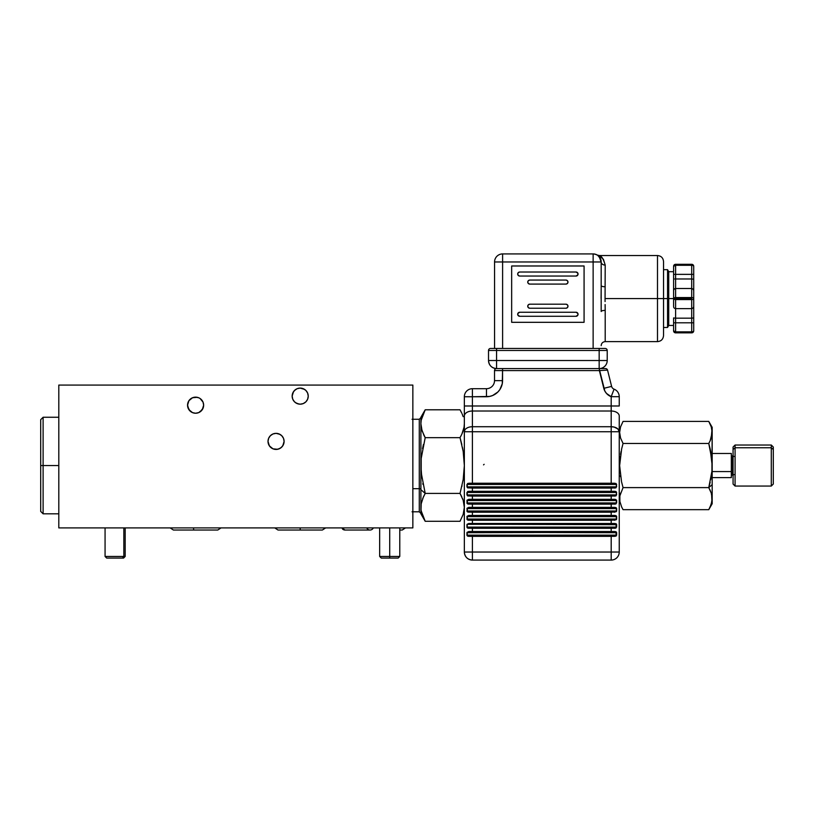 <?xml version="1.0" encoding="UTF-8"?>
<svg xmlns="http://www.w3.org/2000/svg" width="814" height="814" viewBox="0 0 814 814"><rect width="100%" height="100%" fill="white"/><g stroke="black" fill="none" stroke-linecap="round" stroke-linejoin="round"><path stroke-width="1.22" d="M200.071 398.504L203.032 402.106L203.642 405.189A8.048 8.048 0 0 1 195.594 413.237A8.048 8.048 0 0 1 187.546 405.189A8.048 8.048 0 0 1 195.594 397.14A8.048 8.048 0 0 1 203.642 405.189L202.289 409.656L198.677 412.627L195.594 413.237L192.511 412.627L188.899 409.656L187.546 405.189L188.899 400.722L192.511 397.751L197.253 397.313M200.071 411.874L203.032 408.272L203.642 405.189A8.048 8.048 0 0 1 195.594 413.237A8.048 8.048 0 0 1 187.546 405.189A8.048 8.048 0 0 1 195.594 397.14A8.048 8.048 0 0 1 203.642 405.189L203.032 402.106L201.292 399.501M198.677 397.751L195.594 397.14L198.697 397.771M198.606 397.731L199.43 398.117M276.078 433.353L279.894 434.33M268.01 441.585L268.01 441.402A8.048 8.048 0 0 1 276.058 433.353A8.048 8.048 0 0 1 284.106 441.402L284.106 441.585M300.183 388.095L304.619 389.418M292.155 396.133A8.048 8.048 0 0 1 300.193 388.095A8.048 8.048 0 0 1 308.241 396.133L307.631 399.216L305.891 401.831L303.266 403.581L300.193 404.182L297.12 403.571L294.505 401.831L292.765 399.216L292.155 396.133L292.765 393.06L294.505 390.445L297.12 388.705L300.193 388.095L303.276 388.705L305.891 390.445L307.631 393.06L308.241 396.133A8.048 8.048 0 0 1 300.193 404.182A8.048 8.048 0 0 1 292.155 396.133A8.048 8.048 0 0 1 300.193 388.095A8.048 8.048 0 0 1 308.241 396.133A8.048 8.048 0 0 1 300.193 404.182A8.048 8.048 0 0 1 292.155 396.133L292.765 399.226L294.505 401.831L297.13 403.581L300.193 404.182L303.256 403.581L305.891 401.831L307.631 399.216L308.241 396.133L307.631 393.06L305.891 390.445L303.276 388.705L300.193 388.095L297.12 388.705L294.505 390.445L295.726 389.448L293.508 391.666L292.155 396.133M284.096 441.117L283.496 438.319L281.746 435.714L279.141 433.964L276.058 433.353L279.141 433.964L281.746 435.714L283.496 438.319L284.106 441.402L283.496 444.475L281.746 447.089L279.141 448.829L276.058 449.44L272.975 448.829L270.37 447.089L268.62 444.475L268.01 441.402L268.62 438.319L270.37 435.714L272.975 433.964L276.058 433.353L272.975 433.964L270.37 435.714L268.62 438.319L268.01 441.402A8.048 8.048 0 0 1 276.058 433.353A8.048 8.048 0 0 1 284.106 441.402A8.048 8.048 0 0 1 276.058 449.44A8.048 8.048 0 0 1 268.01 441.402L269.373 445.869L272.975 448.829L277.625 449.287L280.83 447.883M58.801 527.899L58.801 385.073L58.801 527.899L412.851 527.899L412.851 385.073L58.801 385.073L412.851 385.073L412.851 527.899L58.801 527.899M195.594 397.14L192.511 397.751L188.899 400.722L187.698 403.622L187.698 406.756L189.896 410.877L192.511 412.627L195.594 413.237L198.697 412.617M198.677 412.617L200.061 411.884M299.165 404.12L295.767 402.849M283.933 443.07L284.066 442.144M195.574 413.237L193.936 413.064M192.562 412.647L191.168 411.915M325.661 527.899L322.385 530.026L300.193 530.026L300.193 527.899L300.193 530.026L278.012 530.026L274.735 527.899M221.052 527.899L217.786 530.026L193.732 530.026L193.457 527.899L193.732 530.026L173.402 530.026L170.136 527.899M366.768 527.899A3.582 3.582 0 0 0 373.148 528.235M341.748 527.899L345.014 530.026L341.748 527.899L343.864 529.843M373.321 527.899A3.582 3.582 0 0 1 370.044 530.026L345.014 530.026A3.582 3.582 0 0 1 342.48 528.978M616.422 516.005L616.422 519.678L611.192 520.258L611.192 523.473L472.395 523.473L472.395 520.258L611.192 520.258L611.192 523.473L615.954 523.677L616.636 524.684L615.964 528.093L611.192 528.296L611.192 531.522L472.395 531.522L472.395 528.296L611.192 528.296L611.192 531.522L615.872 531.684M616.422 507.956L616.422 511.63L611.192 512.21L611.192 515.425L472.395 515.425L472.395 512.21L611.192 512.21L611.192 515.425L615.872 515.598M616.574 500.203L615.964 503.947L611.192 504.161L611.192 507.376L472.395 507.376L472.395 504.161L611.192 504.161L611.192 507.376L615.862 507.549M616.422 532.102L616.636 535.144L615.964 536.141L611.192 536.345L611.192 552.034L619.24 552.034L472.395 552.034L472.395 536.345L611.192 536.345L611.192 552.034L472.395 552.034L472.395 560.083L611.192 560.083A8.048 8.048 0 0 0 619.24 552.034L619.24 431.746L611.192 431.746L611.192 483.241L472.395 483.241L472.395 431.746L611.192 431.746L611.192 483.241L615.954 483.445L616.636 484.452L615.964 487.861L611.192 488.064L611.192 491.29L472.395 491.29L472.395 488.064L611.192 488.064L611.192 491.29L615.954 491.493L616.636 492.49L615.964 495.899L611.192 496.113L611.192 499.328L472.395 499.328L472.395 496.113L611.192 496.113L611.192 499.328L615.872 499.501M496.652 368.579L496.53 368.579A2.015 2.015 0 0 0 494.515 370.594L502.564 370.594L494.515 370.594L494.515 380.647L502.564 380.647L502.564 370.594L599.379 370.594L599.379 368.579L605.596 368.579L599.165 368.579L599.165 350.478L488.522 350.478L488.522 360.531L496.571 360.531L496.571 350.478L496.571 360.531L607.213 360.531L607.213 350.478L599.165 350.478L599.165 360.531L488.522 360.531L488.522 350.478A2.015 2.015 0 0 1 490.537 348.463A2.015 2.015 0 0 0 488.522 350.478L496.571 350.478L496.571 348.463L490.537 348.463L496.571 348.463L496.571 350.478L599.165 350.478L599.165 348.463L496.571 348.463L599.165 348.463L599.165 350.478L607.213 350.478A2.015 2.015 0 0 0 605.199 348.463L599.165 348.463L605.199 348.463A2.015 2.015 0 0 1 607.213 350.478L607.213 360.531L599.165 360.531L599.165 368.579A8.048 8.048 0 0 0 607.213 360.531A8.048 8.048 0 0 1 599.165 368.579L604.833 391.025L606.471 393.406L611.192 396.683L611.192 405.993L472.395 405.993L472.395 396.744L489.611 396.428L492.633 395.512L497.853 392.022L499.857 389.591L502.258 383.791L502.564 370.594L599.379 370.594L603.805 388.329L611.609 386.385L607.549 370.105L599.379 370.594L607.549 370.105A2.015 2.015 0 0 0 605.596 368.579A2.015 2.015 0 0 1 607.549 370.105L611.609 386.385L603.805 388.329A12.068 12.068 0 0 0 611.192 396.683L611.192 405.993L619.24 405.993L619.24 396.683L611.192 396.683L614.071 389.163A8.048 8.048 0 0 1 619.24 396.683A8.048 8.048 0 0 0 614.071 389.163A4.019 4.019 0 0 1 611.609 386.385A4.019 4.019 0 0 0 614.071 389.163L611.192 396.683L619.24 396.683L619.24 405.993L611.192 405.993L611.192 426.719L472.395 426.719L472.395 411.019L611.192 411.019L611.192 426.719L614.275 427.106L611.192 426.719L611.192 431.746L619.24 431.746L619.24 416.046A8.048 5.026 180 0 0 611.192 411.019A8.048 5.026 -0 0 1 619.24 416.046L619.24 431.746L617.887 428.958L614.275 427.106M615.649 535.826L468.803 536.345L472.395 536.345L472.395 552.034L464.346 552.034L472.395 552.034L472.395 560.083A8.048 8.048 0 0 1 464.346 552.034L464.346 396.744A8.048 8.048 0 0 1 472.395 388.695L472.395 396.744L464.346 396.744L464.346 552.034C464.825 556.929 467.501 559.605 472.395 560.083L611.192 560.083L611.192 552.034L611.192 560.083A8.048 8.048 0 0 0 619.24 552.034L619.24 431.746A8.048 5.026 -0 0 0 611.192 426.719L472.395 426.719L472.395 431.746L611.192 431.746L611.192 426.719M489.611 396.428L486.477 396.744A16.097 16.097 0 0 0 502.564 380.647L502.258 383.791M604.833 391.025L603.805 388.329M496.53 368.579A2.015 2.015 0 0 0 494.515 370.594L494.515 380.647A8.048 8.048 0 0 1 486.477 388.695L472.395 388.695A8.048 8.048 0 0 0 464.346 396.744L486.477 396.744L486.477 388.695L486.477 396.744M616.422 524.053L615.872 523.646M467.012 532.387L468.803 531.522L472.395 531.522L472.395 528.296L467.714 528.133M467.165 527.726L467.012 524.338L616.106 524.216L616.106 527.553M467.012 524.338L468.803 523.473L472.395 523.473L472.395 520.258L467.714 520.085M467.012 516.29L468.803 515.425L472.395 515.425L472.395 512.21L467.724 512.037M467.165 511.63L467.012 508.241L616.361 508.587L616.361 510.999L614.611 511.803L468.976 511.803L467.226 510.999L616.361 510.999L467.226 510.999L467.48 508.119L468.976 507.783L614.611 507.783L616.361 508.587L467.226 508.587L468.538 507.794M467.012 508.241L468.803 507.376L472.395 507.376L472.395 504.161L467.724 503.988M467.012 500.193L468.803 499.328L472.395 499.328L472.395 496.113L467.623 495.909L466.951 494.912L467.623 491.493L472.395 491.29L472.395 488.064L467.623 487.861L466.951 486.864L467.623 483.455L472.395 483.241L472.395 431.746L464.346 431.746L472.395 431.746L472.395 426.719L470.818 426.821L472.395 426.719L472.395 405.993L611.192 405.993L611.192 411.019L472.395 411.019A8.048 5.026 180 0 0 464.346 416.046A8.048 5.026 -0 0 1 472.395 411.019L472.395 405.993L464.346 405.993L472.395 405.993L472.395 388.695L486.477 388.695A8.048 8.048 0 0 0 494.515 380.647L502.564 380.647M467.165 535.765L466.951 535.144L468.803 536.345L467.724 536.182M469.312 427.106L470.818 426.821L469.312 427.106M466.707 428.195L467.918 427.574L466.707 428.195M464.957 429.823L464.346 431.746A8.048 5.026 -0 0 1 472.395 426.719M467.165 503.581L466.951 500.539L616.361 500.539L616.361 502.95L614.611 503.754L468.976 503.754L467.226 502.95L616.361 502.95L467.226 502.95L467.48 500.071L468.976 499.735L614.611 499.735L616.361 500.539L467.226 500.539L468.538 499.755M467.165 519.678L466.951 516.636L616.361 516.636L616.361 519.047L614.611 519.851L468.976 519.851L467.226 519.047L616.361 519.047L467.226 519.047L467.48 516.168L468.976 515.832L614.611 515.832L616.361 516.636L467.226 516.636L468.538 515.842M466.982 535.398L466.951 532.722L616.106 532.264L616.106 535.602M502.564 370.594L502.564 368.579L502.564 370.594M467.938 532.041L615.649 532.041L614.784 531.522L472.395 531.918L611.192 531.522L616.361 532.722L467.48 532.264M615.649 487.545L468.976 487.667L467.226 486.864L616.361 486.864L615.649 487.545M467.226 486.864L467.226 484.452L616.361 484.452L616.361 486.864L467.226 486.864L467.226 484.452L468.976 483.638L614.611 483.638L616.361 484.452L467.226 484.452L468.976 483.638L611.192 483.638L468.803 483.241L466.951 484.452L466.951 486.864L468.976 487.667L467.226 486.864M467.226 494.912L616.361 494.912L614.611 495.716L468.976 495.716L467.226 494.912L467.226 492.49L616.361 492.49L616.361 494.912L467.226 494.912L467.226 492.49L468.976 491.687L614.611 491.687L616.361 492.49L467.226 492.49L468.976 491.687L611.192 491.687L468.803 491.29L466.951 492.49L466.951 494.912L468.976 495.716L467.226 494.912M467.938 523.992L615.649 523.992L614.784 523.473L472.395 523.87L611.192 523.473L616.361 524.684L467.48 524.216M466.982 527.35L616.361 527.096L467.226 527.096L467.226 524.684L468.538 523.89M615.649 527.777L468.976 527.899L467.226 527.096L466.951 524.684L466.951 527.096L468.803 528.296L472.395 527.899L468.976 527.899M615.649 515.944L614.784 515.425L472.395 515.832L611.192 515.425L616.106 516.168M468.976 531.918L472.395 531.918L468.803 531.522L466.951 532.722L466.951 535.144L616.361 535.144L467.226 535.144L467.226 532.722L468.538 531.939M616.605 532.468L616.361 535.144L611.192 536.345L472.395 536.345L467.226 535.144L466.951 532.722M615.649 507.895L614.784 507.376L472.395 507.783L611.192 507.376L616.106 508.119M615.649 499.857L614.784 499.328L472.395 499.735L611.192 499.328L616.106 500.071M611.192 483.241L614.784 483.241L611.192 483.241M614.784 483.241L616.636 484.452L614.784 483.241M616.636 486.864L616.361 484.452L616.636 486.864L614.611 487.667L616.636 486.864M614.784 488.064L611.192 487.667L614.784 488.064M468.976 487.667L472.395 488.064L468.976 487.667M472.395 488.064L611.192 487.667L472.395 488.064M616.605 524.419L616.361 527.096L615.038 527.879M616.605 516.371L616.361 519.047L615.038 519.841M466.982 519.301L467.226 516.636L466.951 519.047L468.803 520.258L472.395 519.851L468.976 519.851M616.605 508.323L616.361 510.999L615.038 511.792M466.982 511.263L467.226 508.587L466.951 510.999L468.803 512.21L472.395 511.803L468.976 511.803M616.605 500.284L616.361 502.95L615.038 503.744M466.982 503.215L467.226 500.539L466.951 502.95L468.803 504.161L472.395 503.754L468.976 503.754M611.192 491.29L614.784 491.29L611.192 491.29M614.784 491.29L616.636 492.49L614.784 491.29M616.636 494.912L616.361 492.49L616.636 494.912L614.611 495.716L616.636 494.912M614.784 496.113L611.192 495.716L614.784 496.113M468.976 495.716L472.395 496.113L468.976 495.716M472.395 496.113L611.192 495.716L472.395 496.113M472.395 499.735L468.803 499.328L472.395 499.735M616.361 500.539L614.611 499.735M468.976 499.735L466.951 500.539M614.611 503.754L611.192 503.754L614.784 504.161L616.636 502.95L616.636 500.539M472.395 504.161L611.192 503.754L472.395 504.161M472.395 507.783L468.803 507.376L472.395 507.783M616.361 508.587L614.611 507.783M468.976 507.783L466.951 508.587M614.611 511.803L611.192 511.803L614.784 512.21L616.636 510.999L616.636 508.587M472.395 512.21L611.192 511.803L472.395 512.21M472.395 515.832L468.803 515.425L472.395 515.832M616.361 516.636L614.611 515.832M468.976 515.832L466.951 516.636M614.611 519.851L611.192 519.851L614.784 520.258L616.636 519.047L616.636 516.636M472.395 520.258L611.192 519.851L472.395 520.258M472.395 523.87L468.803 523.473L472.395 523.87M616.361 524.684L614.611 523.87M468.976 523.87L466.951 524.684M614.611 527.899L611.192 527.899L614.784 528.296L616.636 527.096L616.636 524.684M472.395 528.296L611.192 527.899L472.395 528.296M616.361 532.722L614.611 531.918M468.976 535.948L614.784 536.345L616.636 535.144L616.636 532.722M389.713 556.461L379.66 556.461L389.713 556.461L389.713 527.899L389.713 556.461L399.776 556.461L389.713 556.461L389.713 558.068L389.713 556.461M381.267 558.068L398.168 558.068L381.267 558.068L379.66 556.461L379.66 527.899M123.84 556.461L122.446 558.068L123.575 558.068L122.446 558.068L123.84 556.461L125.183 556.461L123.84 556.461L123.84 527.899L123.84 556.461L105.067 556.461L123.84 556.461M105.067 527.899L105.067 556.461L106.685 558.068L122.446 558.068L106.756 558.068M107.814 558.068L107.133 558.068M43.111 465.537L40.7 465.537L40.7 511.406L40.7 465.537L43.111 465.537L43.111 513.817L43.111 465.537L58.801 465.537L43.111 465.537L43.111 417.256L43.111 465.537M40.7 419.678L40.7 465.537L40.7 419.678L43.111 417.256L58.801 417.256M280.525 448.087L282.753 445.869L284.106 441.402A8.048 8.048 0 0 1 276.058 449.44A8.048 8.048 0 0 1 268.01 441.402M201.282 399.501L200.061 398.504M675.61 299.583L691.697 299.583L691.697 298.575L675.61 298.575L675.61 308.628L691.697 308.628L691.697 299.583L675.61 299.583L675.61 298.575L691.697 298.575L691.697 278.968L675.61 278.968L675.61 274.359L691.697 274.359L691.697 265.303L675.61 265.303L675.61 274.359L691.697 274.359L691.697 278.968L675.61 278.968L675.61 288.512L691.697 288.512L675.61 288.512L675.61 297.568L691.697 297.568L675.61 297.568L675.61 298.575L675.61 265.303L691.697 265.303L691.697 264.296L675.61 264.296L691.697 264.296A2.015 2.015 0 0 1 693.711 266.31L693.711 330.84L693.711 266.31L692.47 264.448L693.711 266.31A2.015 2.015 0 0 0 691.697 264.296L691.697 265.303A2.015 1.007 -0 0 1 693.711 266.31A2.015 1.007 180 0 0 691.697 265.303L691.697 274.359L693.711 274.359L691.697 274.359L691.697 278.968L693.711 279.222L691.697 278.968L691.697 288.512L693.192 289.184L693.711 290.527L693.192 289.184L691.697 288.512L693.121 289.102L693.711 290.527L693.121 289.102L691.697 288.512L691.697 297.568A2.015 1.007 -0 0 1 693.711 298.575A2.015 1.007 180 0 0 691.697 297.568L691.697 299.583A2.015 1.007 -0 0 0 693.711 298.575A2.015 1.007 180 0 1 691.697 299.583L691.697 308.628L693.121 308.038L693.711 306.624L693.121 308.038L691.697 308.628L693.192 307.967L693.711 306.624L693.192 307.967L691.697 308.628L691.697 318.182L691.697 308.628L675.61 308.628L675.61 318.182L691.697 318.182L675.61 318.182L675.61 322.792L691.697 322.792L691.697 318.182L693.711 317.928L691.697 318.182L691.697 322.792L675.61 322.792L675.61 331.847L691.697 331.847L691.697 322.792L693.711 322.792L691.697 322.792L691.697 331.847L675.61 331.847L675.61 332.855L691.697 332.855L675.61 332.855L675.61 299.583A2.015 1.007 180 0 1 673.595 298.575L668.721 298.575L668.721 271.703L668.721 298.575L673.595 298.575L673.595 306.624L673.595 298.575A2.015 1.007 -0 0 1 675.61 297.568L673.595 298.575L675.61 299.583M667.561 298.575L668.721 298.575L668.721 325.447L668.721 298.575L667.561 298.575L667.561 269.688L667.561 298.575L663.532 298.575L667.561 298.575L667.561 327.462L667.561 298.575M657.498 298.575L657.498 255.525L657.498 298.575L663.532 298.575L663.532 261.559L663.532 335.592C663.176 339.255 661.161 341.259 657.498 341.626L657.498 255.525C661.161 255.891 663.176 257.896 663.532 261.559L663.532 298.575L605.067 298.575L657.498 298.575L657.498 341.626L657.498 298.575M601.251 256.929L599.155 255.525L603.408 259.3L605.199 265.089L605.067 298.158M600.722 256.512L599.45 255.688M605.077 295.401L605.107 293.651M605.067 297.944L605.067 296.886M605.117 304.548L605.199 310.399A4.019 1.109 -0 0 0 601.18 311.508L601.18 261.966L502.604 261.966L502.604 348.463L502.604 261.966L593.131 261.966L593.131 348.463L593.131 261.966L601.18 261.966C600.701 257.071 598.015 254.395 593.131 253.917L502.604 253.917L502.604 261.966L494.556 261.966L494.556 348.463L494.556 261.966L502.604 261.966L502.604 253.917A8.048 8.048 0 0 0 494.556 261.966A8.048 8.048 0 0 1 502.604 253.917L593.131 253.917A8.048 8.048 0 0 1 601.18 261.966L599.196 256.675L600.539 258.821L597.802 255.413M605.077 301.577L605.067 298.575L605.077 301.577M601.18 311.508A4.019 1.109 180 0 1 605.199 310.399L605.199 341.626L657.498 341.626M511.66 322.313L511.66 265.985L584.076 265.985L584.076 322.313L511.66 322.313L511.66 265.985L511.66 322.313L584.076 322.313L584.076 265.985L511.66 265.985L584.076 265.985L584.076 322.313L511.66 322.313M495.919 348.463L496.916 348.463M598.819 348.463L599.816 348.463M496.571 368.579L599.165 368.579L496.571 368.579A8.048 8.048 0 0 1 488.522 360.531C489 365.415 491.687 368.101 496.571 368.579L496.571 360.531L496.571 368.579M597.14 254.986L598.117 255.647M600.997 260.297L600.539 258.821M601.18 285.643A4.019 1.109 180 0 0 605.199 286.752A4.019 1.109 -0 0 1 601.18 285.643L601.18 261.966A4.019 3.134 180 0 0 605.199 265.089C603.378 258.771 601.363 255.586 599.155 255.525C601.363 255.586 603.378 258.771 605.199 265.089A4.019 3.134 -0 0 1 601.18 261.966M593.131 253.917L593.131 261.966L593.131 253.917M663.532 298.575L663.532 335.592L663.532 298.575M663.532 327.462L667.561 327.462L668.721 325.447L673.595 325.447L673.595 322.792L673.595 330.84A2.015 1.007 -0 0 0 675.61 331.847L673.595 330.84L675.61 332.855A2.015 2.015 0 0 1 673.595 330.84L673.595 322.792L675.61 322.792L673.595 322.792L673.595 317.928L675.61 318.182L673.595 317.928L673.595 322.792M673.595 293.335L673.595 266.31L675.61 265.303A2.015 1.007 180 0 0 673.595 266.31L674.185 264.886L675.61 264.296L675.61 265.303L675.61 264.296L673.595 266.31A2.015 2.015 0 0 1 675.61 264.296L674.185 264.886L673.595 266.31L673.595 303.815M691.697 332.855L691.697 331.847A2.015 1.007 -0 0 0 693.711 330.84A2.015 1.007 180 0 1 691.697 331.847L691.697 332.855A2.015 2.015 0 0 0 693.711 330.84A2.015 2.015 0 0 1 691.697 332.855M674.837 274.359L673.748 274.359L674.837 274.359M674.755 278.988L675.61 278.968L674.755 278.988M673.717 289.825L674.755 288.705M674.837 288.665L675.61 288.512L674.837 288.665M673.748 289.753L673.595 290.527L673.748 289.753M673.595 290.527L673.595 298.575M674.837 308.475L675.61 308.628L674.837 308.475M673.748 307.387L674.185 308.038L673.748 307.387M674.755 308.445L675.61 308.628L674.755 308.445M673.717 307.326L674.104 307.967L673.717 307.326M692.47 274.359L691.697 274.359L692.47 274.359M693.711 274.359L693.121 274.359M693.711 290.527L693.559 289.753M692.47 322.792L691.697 322.792L692.47 322.792M673.595 271.174L673.717 270.38M529.761 284.086A2.015 2.015 0 0 1 527.747 282.082A2.015 2.015 0 0 1 529.761 280.067A2.015 2.015 0 0 0 527.747 282.082A2.015 2.015 0 0 0 529.761 284.086L565.974 284.086A2.015 2.015 0 0 0 567.979 282.082A2.015 2.015 0 0 0 565.974 280.067A2.015 2.015 0 0 1 567.979 282.082A2.015 2.015 0 0 1 565.974 284.086L567.399 283.506L567.979 282.082L567.399 280.657L565.974 280.067L529.761 280.067L565.974 280.067L529.761 280.067L528.337 280.657L527.747 282.082L528.337 283.506L529.761 284.086M577.889 274.806L577.889 273.26L576.027 272.018A2.015 2.015 0 0 1 578.042 274.033A2.015 2.015 0 0 1 576.027 276.048L519.708 276.048A2.015 2.015 0 0 1 517.694 274.033A2.015 2.015 0 0 1 519.708 272.018L576.027 272.018L519.708 272.018L518.284 272.609L517.694 274.033L518.284 275.458L519.708 276.048L576.027 276.048L577.889 274.806A2.015 2.015 0 0 0 577.889 274.796M576.027 272.018L519.708 272.018M519.708 276.048L576.027 276.048M565.974 304.202A2.015 2.015 0 0 1 567.979 306.217A2.015 2.015 0 0 1 565.974 308.231A2.015 2.015 0 0 0 567.979 306.217A2.015 2.015 0 0 0 565.974 304.202L529.761 304.202A2.015 2.015 0 0 0 527.747 306.217A2.015 2.015 0 0 0 529.761 308.231A2.015 2.015 0 0 1 527.747 306.217A2.015 2.015 0 0 1 529.761 304.202L528.337 304.792L527.747 306.217L528.337 307.641L529.761 308.231L565.974 308.231L529.761 308.231L565.974 308.231L567.399 307.641L567.979 306.217L567.399 304.792L565.974 304.202M519.708 316.28A2.015 2.015 0 0 1 517.694 314.265A2.015 2.015 0 0 1 519.708 312.25L576.027 312.25A2.015 2.015 0 0 1 578.042 314.265A2.015 2.015 0 0 1 576.027 316.28L519.708 316.28L576.027 316.28L577.889 315.038A2.015 2.015 0 0 0 577.889 315.028L577.889 313.492L576.027 312.25L519.708 312.25L517.846 313.492L517.846 315.038A2.015 2.015 0 0 0 517.846 315.038L519.708 316.28L576.027 316.28M576.027 312.25L519.708 312.25M605.199 310.399L605.199 341.626C602.757 341.87 601.414 343.203 601.18 345.645M601.159 289.184L601.088 298.565M599.206 256.685L601.047 260.449M605.199 265.089L605.067 298.575M420.899 489.479A1.608 0.804 180 0 0 419.281 488.675L412.851 488.675L419.281 488.675L419.281 511.803L419.281 419.271L420.899 417.663L420.899 423.728L420.899 417.256L420.899 489.682L425.203 493.416L421.194 472.629L425.203 493.416L423.433 496.825L425.203 493.416L420.899 489.682L420.899 507.346L421.194 503.805L423.422 496.845L421.194 503.805L420.899 513.817L420.899 489.479A1.608 0.804 0 0 0 419.281 488.675L419.281 442.409M422.934 484.361L422.792 483.628M421.794 477.869L420.899 465.537L421.194 458.455L425.203 437.667L421.194 458.455L421.194 472.629M422.7 498.534L425.203 493.416L460.032 493.416L463.176 479.639L464.346 465.588L463.186 451.465L460.032 437.667L425.203 437.667L424.165 435.755M423.972 435.388L421.53 428.886M421.387 456.41L421.194 458.445M420.899 417.256L425.203 409.788L460.032 409.788L425.203 409.788L421.194 420.177L420.899 423.728L422.049 430.748L420.899 423.728L421.194 420.177L424.725 410.643M423.422 517.846L425.203 521.286L421.194 510.897L423.422 517.857M420.899 508.475L421.194 510.866M420.899 423.728L420.899 464.753M423.422 444.515L422.558 448.595M460.032 521.286L425.203 521.286L460.032 521.286L463.176 514.397L464.346 507.376L463.186 500.315L460.032 493.416L425.203 493.416L423.422 496.845M460.032 493.416L461.813 496.825M462.454 498.31L463.176 500.295M463.512 501.393L464.346 507.356M464.255 509.34L464.051 510.887M422.049 430.748L425.203 437.667L460.032 437.667L461.823 434.228L460.032 437.667L461.823 444.515M462.484 447.598L463.186 451.444M463.532 453.795L464.041 458.445M464.234 461.202L464.346 465.537M464.224 470.004L464.041 472.629M463.42 478.072L463.186 479.639M462.016 485.663L461.823 486.558M463.176 416.676L462.189 414.041M461.823 434.228L464.051 427.258L464.346 423.728M463.186 430.759L462.271 433.221M461.803 413.197L460.032 409.788M484.127 464.316L483.547 464.875L484.127 464.316M708.76 509.676L712.179 503.754L712.179 484.645L708.76 487.606L711.253 493.06L712.179 498.636L711.253 504.222L708.76 509.676L623.056 509.676L621.642 506.959L623.056 509.676L708.76 509.676L710.286 506.705M710.174 506.959L711.935 501.444L711.599 494.24M710.215 490.404L708.76 487.606L709.208 486.029M711.253 493.06L709.767 489.468M711.253 454.375L710.174 448.901L712.179 465.537L712.179 432.438L711.253 438.034L712.179 427.319L708.76 421.408L711.263 426.882L712.169 432.132M710.174 440.75L710.622 439.733M710.174 448.901L708.76 443.467L710.174 448.911L708.76 443.467L710.164 440.781L708.76 443.467L711.945 459.93L711.935 471.153L712.179 432.438L711.263 426.882L708.76 421.408L623.056 421.408L620.553 426.882L619.637 432.438L620.573 438.034L623.056 443.467L708.76 443.467L623.056 443.467L621.642 448.911L623.056 443.467M711.253 426.862L710.174 424.114M711.924 429.558L711.619 428.123M711.253 438.034L710.164 440.781L712.179 432.438L711.253 438.024M620.563 438.024L620.299 437.138M619.637 432.427L619.698 431.064M619.881 429.639L620.207 428.093M620.563 426.872L623.056 421.408L708.76 421.408M621.642 448.911L619.637 465.577L621.499 481.532M620.563 476.678L620.431 475.824M619.881 471.153L619.749 469.24M619.637 465.537L619.729 462.098M619.881 459.93L620.288 456.247M620.563 454.375L621.113 451.332M710.693 479.802L711.935 471.153L708.76 487.606L623.056 487.606L619.871 495.848L620.553 493.081M619.637 498.646L619.871 495.848L619.881 501.455L621.642 506.959M621.642 482.183L623.056 487.606L708.76 487.606L710.174 482.183M712.179 503.754L712.179 465.537L712.179 484.645L708.76 487.606M712.179 432.438L712.179 427.319M732.6 475.345L732.6 455.728M712.179 477.604L731.328 477.604L731.328 471.571L712.179 471.571L731.328 471.571L731.328 453.469L712.179 453.469M773.3 483.882L773.3 449.511L771.285 447.771L735.083 447.771L735.083 486.06L735.083 447.771L771.285 447.771L771.285 445.024L771.285 447.771L773.3 449.511L773.3 447.028L771.285 445.024L735.083 445.024L735.083 447.771L735.083 445.024L733.068 447.028L733.068 449.511L735.083 447.771L733.068 449.511L733.068 483.882M733.068 447.069L733.068 484.045L735.083 486.06L771.285 486.06L771.285 447.771L771.285 486.06L773.3 484.045L773.3 447.069M405.504 527.899L402.228 530.026L399.776 530.026M399.776 556.461L398.168 558.068L399.776 556.461L399.776 527.899M125.183 556.461L123.575 558.068L125.183 556.461L125.183 527.899M58.801 513.817L43.111 513.817L40.7 511.406M663.532 269.688L667.561 269.688L668.721 271.703L673.595 271.703M597.15 254.996L599.155 255.525L657.498 255.525M420.899 513.41L419.281 511.803L412.047 511.803M419.281 419.271L412.047 419.271M425.203 521.286L420.899 513.817M732.6 475.396L733.994 474.593M732.6 455.677L733.994 456.481"/></g></svg>
